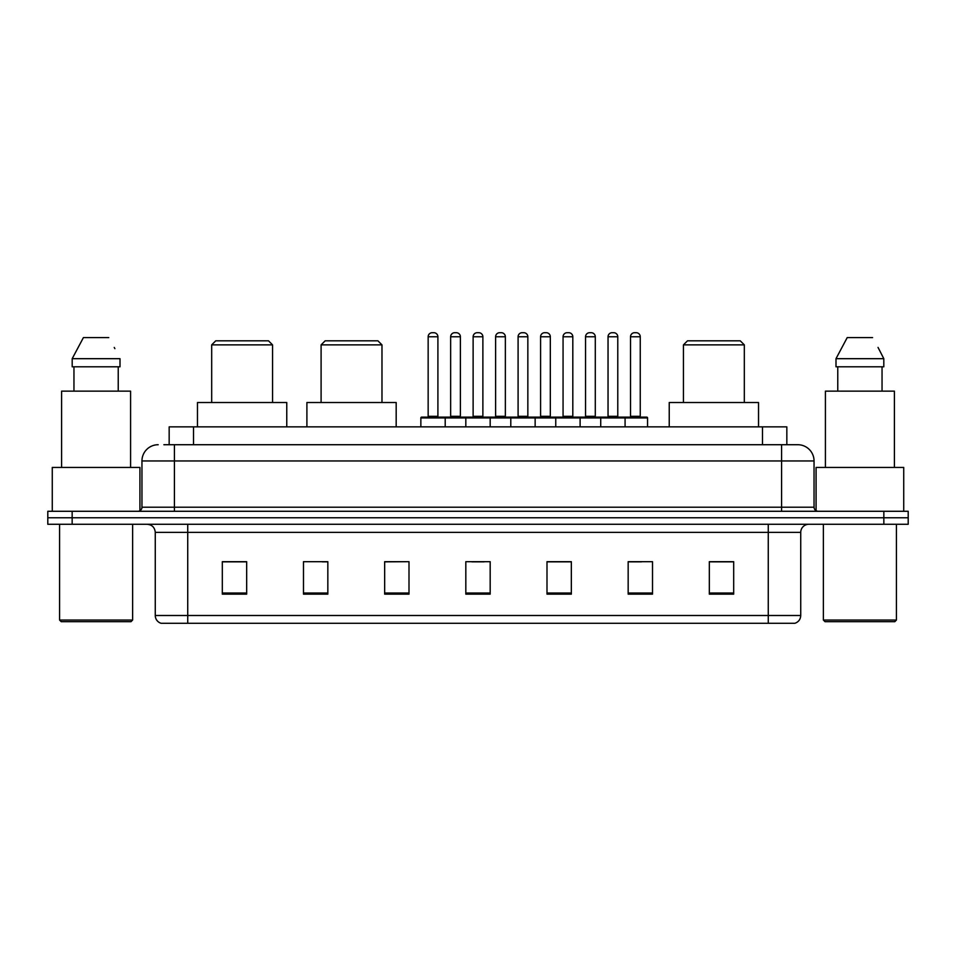 <?xml version="1.0" encoding="UTF-8"?>
<svg xmlns="http://www.w3.org/2000/svg" width="956" height="956" viewBox="0 0 956 956"><rect width="100%" height="100%" fill="white"/><g stroke="black" fill="none" stroke-linecap="round" stroke-linejoin="round"><path stroke-width="1.43" d="M163.882 444.719L174.422 444.719L163.882 444.719L169.164 444.719L169.164 426.866L786.836 426.866L786.836 444.719M158.194 444.719A16.228 16.228 0 0 0 141.954 460.959L141.954 507.218A4.063 4.063 0 0 1 137.903 511.281M814.046 460.959L174.422 460.959L174.422 444.719L797.806 444.719A16.228 16.228 0 0 1 814.046 460.959L814.046 507.218C814.285 509.691 815.635 511.042 818.097 511.281M72.154 511.281L47.8 511.281L47.8 517.77L72.154 517.77L47.8 517.77L47.8 524.27L72.154 524.27L72.154 517.77L883.846 517.77L72.154 517.77L72.154 511.281L883.846 511.281L883.846 517.77L908.2 517.77L883.846 517.77L883.846 524.27L72.154 524.27M883.846 524.27L908.2 524.27L908.2 511.281L883.846 511.281M797.567 444.719L792.118 444.719M800.734 615.497C800.507 619.392 798.559 621.986 794.89 623.288L768.265 623.288L768.265 615.497L800.734 615.497L800.734 532.384A8.114 8.114 0 0 1 808.848 524.27M768.265 623.288L161.11 623.288A8.114 8.114 0 0 1 155.266 615.497L155.266 532.384C154.788 527.449 152.088 524.748 147.152 524.27M733.682 594.154L733.682 561.686L709.328 561.686L709.328 594.154L733.682 594.154M652.518 594.154L652.518 561.686L628.164 561.686L628.164 594.154L652.518 594.154M571.341 594.154L571.341 561.686L546.999 561.686L546.999 594.154L571.341 594.154M246.672 594.154L246.672 561.686L222.318 561.686L222.318 594.154L246.672 594.154M327.836 594.154L327.836 561.686L303.482 561.686L303.482 594.154L327.836 594.154M409.001 594.154L409.001 561.686L384.659 561.686L384.659 594.154L409.001 594.154M490.177 594.154L490.177 561.686L465.823 561.686L465.823 594.154L490.177 594.154M753.495 623.288L187.734 623.288L187.734 615.497L768.265 615.497L768.265 532.384L155.266 532.384M629.299 561.853L641.476 561.853M409.001 561.686L384.659 561.853L409.001 561.686M322.315 561.853L327.836 561.853M561.853 561.853L551.54 561.853M471.917 561.853L484.083 561.853M246.672 561.853L222.318 561.853M571.341 561.853L546.999 561.853M733.682 561.853L709.328 561.853M130.996 621.675L61.196 621.675L59.571 620.05L132.621 620.05L130.996 621.675M59.571 524.27L59.571 620.05M132.621 524.27L132.621 620.05M139.923 510.731L139.923 467.448L52.269 467.448L52.269 511.281M130.59 467.448L130.59 391.147L61.602 391.147L61.602 467.448M118.233 366.793L118.233 391.147L118.233 366.793M72.19 358.679L83.423 337.576L72.19 358.679L72.19 366.793L120.002 366.793L120.002 358.679L72.19 358.679M114.875 348.653L114.23 347.434M73.959 366.793L73.959 391.147M108.769 337.576L83.423 337.576M211.682 344.877L272.556 344.877L268.505 340.826L215.745 340.826L211.682 344.877L211.682 402.512M272.556 344.877L272.556 402.512M286.764 426.866L286.764 402.512L197.474 402.512L197.474 426.866M321.096 344.877L381.982 344.877L377.919 340.826L325.16 340.826L321.096 344.877L321.096 402.512M381.982 344.877L381.982 402.512M396.178 426.866L396.178 402.512L306.9 402.512L306.9 426.866M683.444 344.877L744.318 344.877L740.255 340.826L687.495 340.826L683.444 344.877L683.444 402.512M744.318 344.877L744.318 402.512M758.526 426.866L758.526 402.512L669.236 402.512L669.236 426.866M894.804 621.675L825.004 621.675L823.379 620.05L896.429 620.05L894.804 621.675M823.379 524.27L823.379 620.05M896.429 524.27L896.429 620.05M903.731 511.281L903.731 467.448L816.077 467.448L816.077 510.731M894.398 467.448L894.398 391.147L825.41 391.147L825.41 467.448M878.683 348.653L883.81 358.679L835.998 358.679L847.231 337.576L835.998 358.679L835.998 366.793L883.81 366.793L883.81 358.679L883.81 366.793M883.81 358.679L878.038 347.434M837.767 366.793L837.767 391.147M882.041 391.147L882.041 366.793M872.577 337.576L847.231 337.576M624.029 417.127L646.758 417.127A0.813 0.813 0 0 1 647.559 417.939L420.855 417.939A0.813 0.813 0 0 1 421.668 417.127L444.397 417.127A0.813 0.813 0 0 1 445.209 417.939L445.209 426.866M437.908 416.314A0.813 0.813 0 0 0 438.708 417.127L427.356 417.127A0.813 0.813 0 0 0 428.157 416.314L437.908 416.314L437.908 336.763A4.063 4.063 0 0 0 433.845 332.712L432.22 332.712A4.063 4.063 0 0 0 428.157 336.763L428.157 416.314M420.855 417.939L420.855 426.866M465.823 426.866L465.823 417.939A0.813 0.813 0 0 1 466.636 417.127L489.364 417.127A0.813 0.813 0 0 1 490.177 417.939L490.177 426.866M482.876 416.314A0.813 0.813 0 0 0 483.676 417.127L472.324 417.127A0.813 0.813 0 0 0 473.124 416.314L482.876 416.314L482.876 336.763A4.063 4.063 0 0 0 478.813 332.712L477.187 332.712A4.063 4.063 0 0 0 473.124 336.763L473.124 416.314M510.791 426.866L510.791 417.939A0.813 0.813 0 0 1 511.603 417.127L534.332 417.127A0.813 0.813 0 0 1 535.145 417.939L535.145 426.866M527.843 416.314A0.813 0.813 0 0 0 528.644 417.127L517.292 417.127A0.813 0.813 0 0 0 518.092 416.314L527.843 416.314L527.843 336.763A4.063 4.063 0 0 0 523.78 332.712L522.155 332.712A4.063 4.063 0 0 0 518.092 336.763L518.092 416.314M555.759 426.866L555.759 417.939A0.813 0.813 0 0 1 556.571 417.127L579.3 417.127A0.813 0.813 0 0 1 580.113 417.939L580.113 426.866M572.811 416.314A0.813 0.813 0 0 0 573.624 417.127L562.259 417.127A0.813 0.813 0 0 0 563.06 416.314L572.811 416.314L572.811 336.763A4.063 4.063 0 0 0 568.748 332.712L567.123 332.712A4.063 4.063 0 0 0 563.06 336.763L563.06 416.314M600.726 426.866L600.726 417.939A0.813 0.813 0 0 1 601.539 417.127L624.268 417.127A0.813 0.813 0 0 1 625.081 417.939L625.081 426.866M617.779 416.314A0.813 0.813 0 0 0 618.592 417.127L607.227 417.127A0.813 0.813 0 0 0 608.04 416.314L617.779 416.314L617.779 336.763A4.063 4.063 0 0 0 613.716 332.712L612.091 332.712A4.063 4.063 0 0 0 608.04 336.763L608.04 416.314M466.875 417.127L444.158 417.127M450.646 336.763A4.063 4.063 0 0 1 454.709 332.712L456.323 332.712A4.063 4.063 0 0 1 460.386 336.763L450.646 336.763L450.646 416.314A0.813 0.813 0 0 1 449.834 417.127M460.386 336.763L460.386 416.314A0.813 0.813 0 0 0 461.198 417.127M511.842 417.127L489.125 417.127M495.614 336.763A4.063 4.063 0 0 1 499.677 332.712L501.291 332.712A4.063 4.063 0 0 1 505.354 336.763L495.614 336.763L495.614 416.314A0.813 0.813 0 0 1 494.802 417.127M505.354 336.763L505.354 416.314A0.813 0.813 0 0 0 506.166 417.127M556.81 417.127L534.093 417.127M540.582 336.763A4.063 4.063 0 0 1 544.645 332.712L546.258 332.712A4.063 4.063 0 0 1 550.321 336.763L540.582 336.763L540.582 416.314A0.813 0.813 0 0 1 539.77 417.127M550.321 336.763L550.321 416.314A0.813 0.813 0 0 0 551.134 417.127M601.778 417.127L579.061 417.127M585.55 336.763A4.063 4.063 0 0 1 589.613 332.712L591.226 332.712A4.063 4.063 0 0 1 595.289 336.763L585.55 336.763L585.55 416.314A0.813 0.813 0 0 1 584.737 417.127M595.289 336.763L595.289 416.314A0.813 0.813 0 0 0 596.102 417.127M630.518 336.763A4.063 4.063 0 0 1 634.581 332.712L636.194 332.712A4.063 4.063 0 0 1 640.257 336.763L630.518 336.763L630.518 416.314A0.813 0.813 0 0 1 629.705 417.127M640.257 336.763L640.257 416.314A0.813 0.813 0 0 0 641.07 417.127M647.559 417.939L647.559 426.866M193.518 444.719L193.518 426.866M762.482 444.719L762.482 426.866M174.422 511.281L174.422 460.959L141.954 460.959M141.954 507.218L814.046 507.218M781.578 444.719L781.578 511.281M768.265 524.27L768.265 532.384L800.734 532.384M155.266 615.497L187.734 615.497L187.734 524.27M490.177 593.031L465.823 593.031M409.001 593.031L384.659 593.031M327.836 593.031L303.482 593.031M246.672 593.031L222.318 593.031M571.341 593.031L546.999 593.031M652.518 593.031L628.164 593.031M733.682 593.031L709.328 593.031M437.908 336.763L428.157 336.763M482.876 336.763L473.124 336.763M527.843 336.763L518.092 336.763M572.811 336.763L563.06 336.763M617.779 336.763L608.04 336.763M450.646 416.314L460.386 416.314M495.614 416.314L505.354 416.314M540.582 416.314L550.321 416.314M585.55 416.314L595.289 416.314M630.518 416.314L640.257 416.314"/></g></svg>
